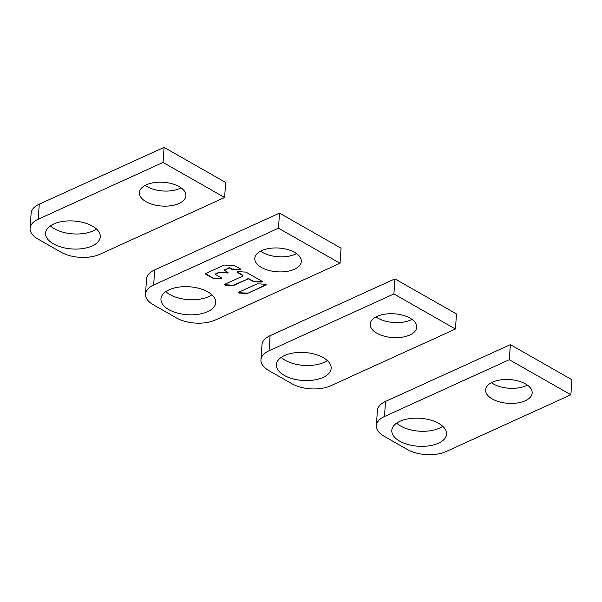 <?xml version="1.0" encoding="UTF-8"?>
<svg xmlns="http://www.w3.org/2000/svg" width="602" height="602" viewBox="0 0 602 602"><rect width="100%" height="100%" fill="white"/><g stroke="black" fill="none" stroke-linecap="round" stroke-linejoin="round"><path stroke-width="0.9" d="M377.123 316.366A23.327 11.905 3.9 0 1 402.828 315.23A23.327 11.905 3.9 0 1 416.742 327.27A23.327 11.905 3.9 0 1 409.819 334.998A23.327 11.905 3.9 0 1 384.114 336.134A23.327 11.905 3.9 0 1 370.2 324.094A23.327 11.905 3.9 0 1 377.123 316.366M375.987 316.923A23.327 11.905 -176.1 0 0 410.85 319.933A23.327 11.905 -176.1 0 0 411.979 319.376M394.92 278.884L270.11 335.675A27.444 14.012 3.9 0 0 261.968 344.765L260.937 359.83A27.444 14.012 -176.1 0 0 268.816 370.569L291.895 383.722A27.444 14.012 -176.1 0 0 330.633 385.807L455.451 329.023L456.482 313.958L394.92 278.884L393.896 293.949L455.451 329.023M281.209 357.392A27.444 14.012 -176.1 0 0 324.019 362.389A27.444 14.012 -176.1 0 0 327.33 360.538M260.937 359.83A27.444 14.012 -176.1 0 1 269.079 350.74L393.896 293.949M322.996 377.454A27.444 14.012 3.9 0 1 292.753 378.793A27.444 14.012 3.9 0 1 276.378 364.631A27.444 14.012 3.9 0 1 284.52 355.541A27.444 14.012 3.9 0 1 314.763 354.202A27.444 14.012 3.9 0 1 331.138 368.364A27.444 14.012 3.9 0 1 322.996 377.454M169.102 289.78A27.444 14.012 3.9 0 1 199.345 288.448A27.444 14.012 3.9 0 1 215.719 302.61A27.444 14.012 3.9 0 1 207.577 311.701A27.444 14.012 3.9 0 1 177.334 313.04A27.444 14.012 3.9 0 1 160.96 298.878A27.444 14.012 3.9 0 1 169.102 289.78M165.791 291.639A27.444 14.012 -176.1 0 0 208.601 296.635A27.444 14.012 -176.1 0 0 211.912 294.777M341.063 248.197L279.501 213.131L154.684 269.914A27.444 14.012 3.9 0 0 146.549 279.004L145.518 294.077A27.444 14.012 -176.1 0 0 153.397 304.815L176.476 317.961A27.444 14.012 -176.1 0 0 215.215 320.053L340.032 263.262L341.063 248.197M260.568 251.169A23.327 11.905 -176.1 0 0 295.431 254.172A23.327 11.905 -176.1 0 0 296.56 253.623M145.518 294.077A27.444 14.012 -176.1 0 1 153.66 284.979L278.478 228.196L340.032 263.262M278.478 228.196L279.501 213.131M294.401 269.245A23.327 11.905 3.9 0 1 268.695 270.381A23.327 11.905 3.9 0 1 254.781 258.341A23.327 11.905 3.9 0 1 261.697 250.613A23.327 11.905 3.9 0 1 287.41 249.476A23.327 11.905 3.9 0 1 301.324 261.509A23.327 11.905 3.9 0 1 294.401 269.245M247.618 293.385L265.896 285.062A0.903 0.459 -176.1 0 0 266.167 284.761A0.903 0.459 -176.1 0 0 265.271 284.242L257.618 283.828A0.903 0.459 -176.1 0 0 256.979 283.926L238.693 292.248A0.903 0.459 -176.1 0 0 238.43 292.549A0.903 0.459 -176.1 0 0 239.325 293.069L246.978 293.483A0.903 0.459 -176.1 0 0 247.618 293.385L265.926 284.708A0.903 0.459 -176.1 0 0 266.107 284.58M224.764 284.31A0.903 0.459 -176.1 0 0 224.493 284.611A0.903 0.459 -176.1 0 0 225.389 285.13L233.042 285.544A0.903 0.459 -176.1 0 0 233.681 285.446L247.738 279.05A0.903 0.459 -176.1 0 1 249.01 279.117L253.186 281.495A0.903 0.459 -176.1 0 0 253.818 281.661L261.471 282.075A0.903 0.459 -176.1 0 0 262.382 281.676A0.903 0.459 -176.1 0 0 262.118 281.322L246.18 272.239A0.903 0.459 -176.1 0 0 245.541 272.074L237.895 271.66A0.903 0.459 -176.1 0 0 236.985 272.059A0.903 0.459 -176.1 0 0 237.241 272.413L242.681 275.513A0.903 0.459 -176.1 0 1 242.937 275.866A0.903 0.459 -176.1 0 1 242.674 276.16L224.764 284.31M219.482 272.631L227.157 272.683L219.482 272.631A0.903 0.459 -176.1 0 0 218.842 272.729L215.9 274.068A0.903 0.459 -176.1 0 0 215.629 274.369A0.903 0.459 -176.1 0 0 215.892 274.723L221.325 277.815A0.903 0.459 -176.1 0 1 221.589 278.169A0.903 0.459 -176.1 0 1 220.678 278.575L213.025 278.162L220.701 278.214A0.903 0.459 -176.1 0 0 221.528 277.989M227.135 273.037A0.903 0.459 -176.1 0 0 228.045 272.638A0.903 0.459 -176.1 0 0 227.782 272.285L224.877 270.629A0.903 0.459 -176.1 0 1 224.621 270.275A0.903 0.459 -176.1 0 1 224.885 269.974L228.737 268.229A0.903 0.459 -176.1 0 1 230.017 268.296L231.65 269.229A0.903 0.459 -176.1 0 0 232.289 269.395L239.942 269.809A0.903 0.459 -176.1 0 0 240.845 269.41A0.903 0.459 -176.1 0 0 240.589 269.056L234.78 265.745A0.903 0.459 -176.1 0 0 234.148 265.58L224.689 265.068A0.903 0.459 -176.1 0 0 224.049 265.166L205.696 273.519A0.903 0.459 -176.1 0 0 205.425 273.82A0.903 0.459 -176.1 0 0 205.688 274.173L212.393 277.989A0.903 0.459 -176.1 0 0 213.025 278.162M53.683 224.027A27.444 14.012 3.9 0 1 83.926 222.687A27.444 14.012 3.9 0 1 100.293 236.849A27.444 14.012 3.9 0 1 92.159 245.947A27.444 14.012 3.9 0 1 61.908 247.279A27.444 14.012 3.9 0 1 45.541 233.117A27.444 14.012 3.9 0 1 53.683 224.027M50.372 225.878A27.444 14.012 -176.1 0 0 93.182 230.875A27.444 14.012 -176.1 0 0 96.493 229.023M30.1 228.316L31.123 213.251A27.444 14.012 3.9 0 1 39.265 204.161L164.083 147.37L225.645 182.444L224.614 197.509L99.797 254.292A27.444 14.012 -176.1 0 1 61.058 252.208L37.971 239.054A27.444 14.012 -176.1 0 1 30.1 228.316A27.444 14.012 -176.1 0 1 38.242 219.226L163.059 162.435L164.083 147.37M145.15 185.408A23.327 11.905 -176.1 0 0 180.013 188.418A23.327 11.905 -176.1 0 0 181.142 187.862M163.059 162.435L224.614 197.509M178.982 203.484A23.327 11.905 3.9 0 1 153.277 204.62A23.327 11.905 3.9 0 1 139.363 192.58A23.327 11.905 3.9 0 1 146.278 184.852A23.327 11.905 3.9 0 1 171.991 183.715A23.327 11.905 3.9 0 1 185.905 195.755A23.327 11.905 3.9 0 1 178.982 203.484M238.512 292.376A0.903 0.459 -176.1 0 0 239.348 292.715L247.001 293.121A0.903 0.459 -176.1 0 0 247.64 293.023M224.576 284.437A0.903 0.459 -176.1 0 0 225.411 284.776L233.064 285.19A0.903 0.459 -176.1 0 0 233.704 285.085L247.738 279.05M242.937 275.866L242.967 275.505A0.903 0.459 -176.1 0 0 242.704 275.152L242.681 275.513M237.068 271.886A0.903 0.459 -176.1 0 0 237.271 272.051L242.704 275.152M249.01 279.117L253.209 281.134A0.903 0.459 -176.1 0 0 253.841 281.307L261.494 281.721A0.903 0.459 -176.1 0 0 262.322 281.495M249.04 278.764A0.903 0.459 -176.1 0 0 247.761 278.688M215.9 274.068L215.922 273.707A0.903 0.459 -176.1 0 0 215.651 274.008L215.629 274.369M205.508 273.647A0.903 0.459 -176.1 0 0 205.711 273.812L212.416 277.635A0.903 0.459 -176.1 0 0 213.048 277.8M230.017 268.296L231.68 268.868A0.903 0.459 -176.1 0 0 232.312 269.041L239.965 269.448A0.903 0.459 -176.1 0 0 240.792 269.222M230.039 267.935A0.903 0.459 -176.1 0 0 228.768 267.867L228.737 268.229M224.885 269.974L228.768 267.867M224.915 269.621A0.903 0.459 -176.1 0 0 224.644 269.922L224.621 270.275M227.157 272.683A0.903 0.459 -176.1 0 0 227.985 272.458M219.504 272.27A0.903 0.459 -176.1 0 0 218.865 272.367L218.842 272.729M215.922 273.707L218.865 272.367M492.541 382.127A23.327 11.905 3.9 0 1 518.247 380.991A23.327 11.905 3.9 0 1 532.16 393.023A23.327 11.905 3.9 0 1 525.245 400.751A23.327 11.905 3.9 0 1 499.532 401.888A23.327 11.905 3.9 0 1 485.618 389.855A23.327 11.905 3.9 0 1 492.541 382.127M491.413 382.676A23.327 11.905 -176.1 0 0 526.268 385.686A23.327 11.905 -176.1 0 0 527.397 385.137M510.346 344.645L385.528 401.429A27.444 14.012 3.9 0 0 377.386 410.519L376.355 425.591A27.444 14.012 -176.1 0 0 384.234 436.33L407.321 449.476A27.444 14.012 -176.1 0 0 446.059 451.568L570.877 394.777L571.9 379.712L510.346 344.645L509.315 359.71L570.877 394.777M396.628 423.153A27.444 14.012 -176.1 0 0 439.445 428.15A27.444 14.012 -176.1 0 0 442.756 426.291M376.355 425.591A27.444 14.012 -176.1 0 1 384.497 416.494L509.315 359.71M438.414 443.215A27.444 14.012 3.9 0 1 408.171 444.554A27.444 14.012 3.9 0 1 391.804 430.392A27.444 14.012 3.9 0 1 399.939 421.295A27.444 14.012 3.9 0 1 430.189 419.955A27.444 14.012 3.9 0 1 446.556 434.125A27.444 14.012 3.9 0 1 438.414 443.215M269.079 350.74L270.11 335.675M153.66 284.979L154.684 269.914M38.242 219.226L39.265 204.161M384.497 416.494L385.528 401.429"/></g></svg>

